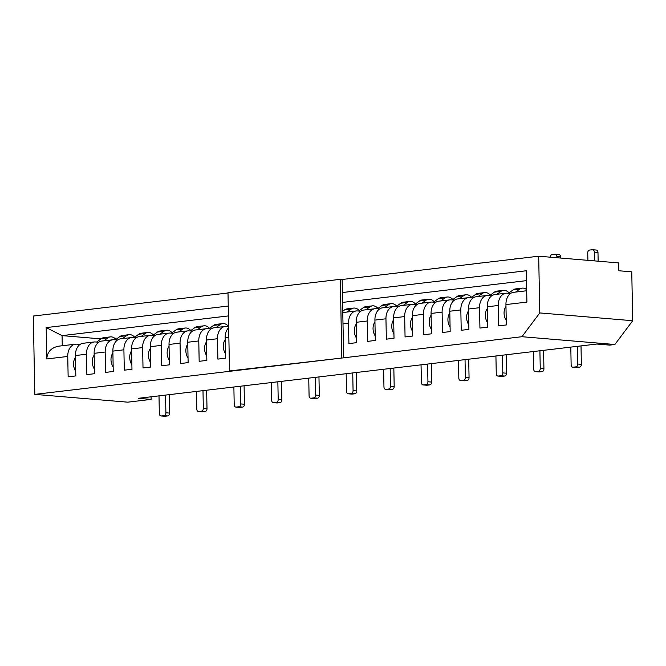 <?xml version="1.0" encoding="UTF-8"?>
<svg xmlns="http://www.w3.org/2000/svg" width="666" height="666" viewBox="0 0 666 666"><rect width="100%" height="100%" fill="white"/><g stroke="black" fill="none" stroke-linecap="round" stroke-linejoin="round"><path stroke-width="1" d="M618.731 262.92L618.88 270.754L631.759 271.836L632.7 320.721L539.776 312.928L538.686 256.21L618.731 262.92M80.053 344.447L76.698 344.172A13.129 9.141 83.2 0 0 75.408 344.189A13.129 9.141 83.2 0 0 67.749 356.46L68.14 376.823L75.816 375.915L75.424 355.544A13.129 9.141 -96.8 0 1 83.084 343.281L94.122 341.974A13.129 9.141 83.2 0 0 86.472 354.237L86.863 374.608L94.53 373.701L94.147 353.33A13.129 9.141 -96.8 0 1 101.798 341.067L112.845 339.76A13.129 9.141 83.2 0 0 105.186 352.023L105.578 372.394L113.253 371.486L112.862 351.115A13.129 9.141 -96.8 0 1 120.521 338.852L131.56 337.545A13.129 9.141 83.2 0 0 123.901 349.808L124.292 370.179L131.968 369.272L131.577 348.901A13.129 9.141 -96.8 0 1 139.236 336.638L150.283 335.331A13.129 9.141 83.2 0 0 142.624 347.594L143.015 367.957L150.691 367.049L150.3 346.686A13.129 9.141 -96.8 0 1 157.959 334.415L168.998 333.108A13.129 9.141 83.2 0 0 161.339 345.379L161.73 365.742L169.405 364.835L169.014 344.464A13.129 9.141 -96.8 0 1 176.673 332.201L187.712 330.894A13.129 9.141 83.2 0 0 180.061 343.156L180.453 363.528L188.128 362.62L187.737 342.249A13.129 9.141 -96.8 0 1 195.388 329.986L206.435 328.679A13.129 9.141 83.2 0 0 198.776 340.942L199.167 361.313L206.843 360.406L206.452 340.035A13.129 9.141 -96.8 0 1 214.111 327.772L225.15 326.465A13.129 9.141 83.2 0 0 217.491 338.728L217.882 359.099L225.558 358.191L225.166 337.82A13.129 9.141 -96.8 0 1 228.671 327.664M98.768 342.232L95.421 341.958A13.129 9.141 83.2 0 0 94.122 341.974M75.408 344.189L58.833 346.154C51.274 347.61 47.261 351.873 46.787 358.941L46.187 327.597L228.255 306.044M151.082 396.803L151.132 399.4L138.245 398.318L596.836 344.031L609.715 345.113L614.868 344.497L632.7 320.721M117.491 340.018L114.136 339.735A13.129 9.141 83.2 0 0 112.845 339.76M136.205 337.804L132.859 337.52A13.129 9.141 83.2 0 0 131.56 337.545M154.92 335.589L151.573 335.306A13.129 9.141 83.2 0 0 150.283 335.331M173.643 333.375L170.288 333.092A13.129 9.141 83.2 0 0 168.998 333.108M192.357 331.152L189.011 330.877A13.129 9.141 83.2 0 0 187.712 330.894M211.08 328.937L207.725 328.654A13.129 9.141 83.2 0 0 206.435 328.679M228.654 326.631L226.448 326.44A13.129 9.141 83.2 0 0 225.15 326.465M342.79 313.003A13.129 9.141 -96.8 0 1 345.138 312.262L356.177 310.955A13.129 9.141 83.2 0 0 348.518 323.218L348.909 343.581L356.585 342.674L356.193 322.311A13.129 9.141 -96.8 0 1 363.852 310.04L374.9 308.733A13.129 9.141 83.2 0 0 367.241 321.004L367.632 341.367L375.308 340.459L374.916 320.088A13.129 9.141 -96.8 0 1 382.567 307.825L393.614 306.518A13.129 9.141 83.2 0 0 385.955 318.781L386.347 339.152L394.022 338.245L393.631 317.873A13.129 9.141 -96.8 0 1 401.29 305.611L412.329 304.304A13.129 9.141 83.2 0 0 404.678 316.566L405.061 336.938L412.737 336.03L412.346 315.659A13.129 9.141 -96.8 0 1 420.005 303.396L431.052 302.089A13.129 9.141 83.2 0 0 423.393 314.352L423.784 334.723L431.46 333.816L431.068 313.445A13.129 9.141 -96.8 0 1 438.728 301.182L449.766 299.875A13.129 9.141 83.2 0 0 442.107 312.138L442.499 332.509L450.174 331.593L449.783 311.23A13.129 9.141 -96.8 0 1 457.442 298.967L468.489 297.652A13.129 9.141 83.2 0 0 460.83 309.923L461.222 330.286L468.897 329.379L468.506 309.016A13.129 9.141 -96.8 0 1 476.157 296.745L487.204 295.438A13.129 9.141 83.2 0 0 479.545 307.7L479.936 328.072L487.612 327.164L487.221 306.793A13.129 9.141 -96.8 0 1 494.88 294.53L505.919 293.223A13.129 9.141 83.2 0 0 498.268 305.486L498.659 325.857L506.327 324.95L505.935 304.578A13.129 9.141 -96.8 0 1 513.594 292.316L526.681 290.767M360.822 311.213L357.467 310.93A13.129 9.141 83.2 0 0 356.177 310.955M379.537 308.999L376.19 308.716A13.129 9.141 83.2 0 0 374.9 308.733M398.26 306.776L394.905 306.502A13.129 9.141 83.2 0 0 393.614 306.518M416.974 304.562L413.628 304.279A13.129 9.141 83.2 0 0 412.329 304.304M435.689 302.347L432.342 302.064A13.129 9.141 83.2 0 0 431.052 302.089M454.412 300.133L451.057 299.85A13.129 9.141 83.2 0 0 449.766 299.875M473.126 297.918L469.78 297.635A13.129 9.141 83.2 0 0 468.489 297.652M491.849 295.696L488.494 295.421A13.129 9.141 83.2 0 0 487.204 295.438M510.564 293.481L507.217 293.207A13.129 9.141 83.2 0 0 505.919 293.223M228.005 292.99L33.3 316.042L34.807 394.38L127.73 402.172L151.132 399.4M538.686 256.21L342.149 279.479L343.648 357.817L229.504 370.962L343.648 357.817M34.807 394.38L521.936 336.713L614.868 344.497M521.936 336.713L539.776 312.928M342.399 292.532L526.298 270.762L526.906 302.098L505.935 304.578M526.49 280.636L342.59 302.406M228.446 315.925L62.071 335.622L62.263 345.746M100.999 338.886L62.071 335.622L46.187 327.597M506.243 320.371A9.915 6.901 -96.8 0 1 505.977 306.418M598.143 261.197L597.976 252.447L594.297 252.139L594.463 260.889M596.053 250.058A2.622 1.865 94.8 0 1 596.328 250.05L592.648 249.742A2.622 1.865 94.8 0 0 592.374 249.742L589.568 250.075A2.622 1.865 94.8 0 0 587.745 252.914L587.887 260.331M596.328 250.05A2.622 1.865 94.8 0 1 597.976 252.447M592.648 249.742A2.622 1.865 94.8 0 1 594.297 252.139M414.843 304.387L419.472 301.015L426.024 300.241A10.489 7.301 -96.8 0 1 428.571 299.217A10.489 7.301 -96.8 0 1 434.14 301.748M426.024 300.241L422.011 303.155M393.931 333.666A9.915 6.901 -96.8 0 1 393.664 319.713M419.472 301.015A10.489 7.301 -96.8 0 1 422.019 299.991L428.571 299.217M480.727 263.07L480.336 263.037A2.622 1.865 94.8 0 0 480.069 263.045L477.264 263.37A2.622 1.865 94.8 0 0 476.731 263.545M352.73 372.927L353.072 390.617L356.751 390.925L356.393 372.494M346.178 373.701L346.52 391.4A2.622 1.865 -85.2 0 0 348.168 393.789A2.622 1.865 -85.2 0 0 348.443 393.789L351.248 393.456A2.622 1.865 -85.2 0 0 353.072 390.617M356.751 390.925A2.622 1.865 -85.2 0 1 354.928 393.764L352.123 394.097A2.622 1.865 -85.2 0 1 351.848 394.097L348.168 393.789M396.12 306.601L400.757 303.23L407.301 302.456A10.489 7.301 -96.8 0 1 409.856 301.432A10.489 7.301 -96.8 0 1 415.418 303.962M407.301 302.456L403.296 305.378M465.035 359.632L465.376 377.322L469.055 377.63L468.706 359.199M375.216 335.88A9.915 6.901 -96.8 0 1 374.95 321.928M400.757 303.23A10.489 7.301 -96.8 0 1 403.305 302.206L409.856 301.432M458.491 360.406L458.824 378.097A2.622 1.865 -85.2 0 0 460.481 380.494A2.622 1.865 -85.2 0 0 460.747 380.494L463.553 380.161A2.622 1.865 -85.2 0 0 465.376 377.322M469.055 377.63A2.622 1.865 -85.2 0 1 467.241 380.469L464.427 380.802A2.622 1.865 -85.2 0 1 464.16 380.802L460.481 380.494M342.757 311.222L344.597 309.881L351.149 309.107A10.489 7.301 -96.8 0 1 353.704 308.075A10.489 7.301 -96.8 0 1 359.265 310.614M351.149 309.107L347.136 312.021M344.597 309.881A10.489 7.301 -96.8 0 1 347.153 308.858L353.704 308.075M405.86 271.936L405.469 271.903A2.622 1.865 94.8 0 0 405.194 271.903L402.389 272.236A2.622 1.865 94.8 0 0 401.864 272.411M152.789 335.406L157.417 332.043L163.969 331.26A10.489 7.301 -96.8 0 1 166.525 330.236A10.489 7.301 -96.8 0 1 172.086 332.767M163.969 331.26L159.957 334.182M131.885 364.685A9.915 6.901 -96.8 0 1 131.618 350.732M157.417 332.043A10.489 7.301 -96.8 0 1 159.973 331.01L166.525 330.236M218.681 294.097L218.29 294.064A2.622 1.865 94.8 0 0 218.015 294.064L215.21 294.397A2.622 1.865 94.8 0 0 214.685 294.563M171.503 333.191L176.14 329.82L182.692 329.046A10.489 7.301 -96.8 0 1 185.24 328.022A10.489 7.301 -96.8 0 1 190.801 330.552M182.692 329.046L178.679 331.968M240.426 386.222L240.759 403.921L244.439 404.229L244.089 385.789M150.599 362.471A9.915 6.901 -96.8 0 1 150.333 348.518M176.14 329.82A10.489 7.301 -96.8 0 1 178.688 328.796L185.24 328.022M233.874 387.004L234.207 404.695A2.622 1.865 -85.2 0 0 235.864 407.084A2.622 1.865 -85.2 0 0 236.13 407.084L238.944 406.751A2.622 1.865 -85.2 0 0 240.759 403.921M244.439 404.229A2.622 1.865 -85.2 0 1 242.624 407.059L239.81 407.392A2.622 1.865 -85.2 0 1 239.544 407.392L235.864 407.084M134.074 337.62L138.703 334.257L145.255 333.483A10.489 7.301 -96.8 0 1 147.802 332.459A10.489 7.301 -96.8 0 1 153.371 334.99M145.255 333.483L141.242 336.397M202.988 390.659L203.33 408.35L207.009 408.658L206.651 390.226M113.162 366.908A9.915 6.901 -96.8 0 1 112.895 352.955M138.703 334.257A10.489 7.301 -96.8 0 1 141.25 333.233L147.802 332.459M196.437 391.433L196.778 409.124A2.622 1.865 -85.2 0 0 198.426 411.521A2.622 1.865 -85.2 0 0 198.701 411.513L201.507 411.18A2.622 1.865 -85.2 0 0 203.33 408.35M207.009 408.658A2.622 1.865 -85.2 0 1 205.186 411.488L202.381 411.821A2.622 1.865 -85.2 0 1 202.106 411.829L198.426 411.521M390.168 368.498L390.509 386.188L394.189 386.496L393.831 368.065M383.616 369.272L383.957 386.963A2.622 1.865 -85.2 0 0 385.606 389.36A2.622 1.865 -85.2 0 0 385.88 389.352L388.686 389.019A2.622 1.865 -85.2 0 0 390.509 386.188M394.189 386.496A2.622 1.865 -85.2 0 1 392.366 389.327L389.56 389.66A2.622 1.865 -85.2 0 1 389.285 389.668L385.606 389.36M358.683 311.03L363.32 307.667L369.871 306.884A10.489 7.301 -96.8 0 1 372.419 305.861A10.489 7.301 -96.8 0 1 377.98 308.391M369.871 306.884L365.859 309.807M427.605 364.069L427.938 381.76L431.626 382.068L431.268 363.628M363.32 307.667A10.489 7.301 -96.8 0 1 365.867 306.635L372.419 305.861M421.054 364.843L421.395 382.534A2.622 1.865 -85.2 0 0 423.043 384.923A2.622 1.865 -85.2 0 0 423.31 384.923L426.123 384.59A2.622 1.865 -85.2 0 0 427.938 381.76M431.626 382.068A2.622 1.865 -85.2 0 1 429.803 384.898L426.989 385.231A2.622 1.865 -85.2 0 1 426.723 385.239L423.043 384.923M377.406 308.816L382.034 305.444L388.586 304.67A10.489 7.301 -96.8 0 1 391.142 303.646A10.489 7.301 -96.8 0 1 396.703 306.177M388.586 304.67L384.573 307.592M356.501 338.095A9.915 6.901 -96.8 0 1 356.227 324.142M382.034 305.444A10.489 7.301 -96.8 0 1 384.59 304.42L391.142 303.646M443.298 267.499L442.898 267.466A2.622 1.865 94.8 0 0 442.632 267.474L439.826 267.807A2.622 1.865 94.8 0 0 439.294 267.973M206.751 355.827A9.915 6.901 -96.8 0 1 206.485 341.874M228.638 325.832L227.664 326.548M115.351 339.843L119.988 336.472L126.532 335.697A10.489 7.301 -96.8 0 1 129.087 334.673A10.489 7.301 -96.8 0 1 134.649 337.204M126.532 335.697L122.527 338.611M94.447 369.122A9.915 6.901 -96.8 0 1 94.181 355.169M119.988 336.472A10.489 7.301 -96.8 0 1 122.536 335.448L129.087 334.673M181.244 298.526L180.852 298.493A2.622 1.865 94.8 0 0 180.578 298.493L177.772 298.826A2.622 1.865 94.8 0 0 177.248 299.001M208.941 328.763L213.578 325.391L220.121 324.617A10.489 7.301 -96.8 0 1 222.677 323.593A10.489 7.301 -96.8 0 1 228.238 326.124M220.121 324.617L216.117 327.53M277.855 381.793L278.197 399.483L281.876 399.791L281.527 381.36M188.037 358.042A9.915 6.901 -96.8 0 1 187.77 344.089M213.578 325.391A10.489 7.301 -96.8 0 1 216.125 324.367L222.677 323.593M271.303 382.567L271.645 400.258A2.622 1.865 -85.2 0 0 273.301 402.655A2.622 1.865 -85.2 0 0 273.568 402.647L276.373 402.314A2.622 1.865 -85.2 0 0 278.197 399.483M281.876 399.791A2.622 1.865 -85.2 0 1 280.053 402.63L277.247 402.955A2.622 1.865 -85.2 0 1 276.981 402.963L273.301 402.655M96.637 342.058L101.265 338.686L107.817 337.912A10.489 7.301 -96.8 0 1 110.373 336.888A10.489 7.301 -96.8 0 1 115.934 339.419M107.817 337.912L103.804 340.834M165.551 395.088L165.892 412.778L169.572 413.087L169.214 394.655M75.733 371.337A9.915 6.901 -96.8 0 1 75.458 357.384M101.265 338.686A10.489 7.301 -96.8 0 1 103.821 337.662L110.373 336.888M158.999 395.862L159.341 413.553A2.622 1.865 -85.2 0 0 160.989 415.95A2.622 1.865 -85.2 0 0 161.264 415.942L164.069 415.617A2.622 1.865 -85.2 0 0 165.892 412.778M169.572 413.087A2.622 1.865 -85.2 0 1 167.749 415.925L164.943 416.258A2.622 1.865 -85.2 0 1 164.669 416.258L160.989 415.95M341.808 357.667L340.309 279.32L227.997 292.615L229.504 370.962M340.309 279.32L342.149 279.479M190.226 330.977L194.855 327.605L201.407 326.831A10.489 7.301 -96.8 0 1 203.963 325.807A10.489 7.301 -96.8 0 1 209.524 328.338M201.407 326.831L197.394 329.753M169.322 360.256A9.915 6.901 -96.8 0 1 169.047 346.303M194.855 327.605A10.489 7.301 -96.8 0 1 197.411 326.581L203.963 325.807M508.433 293.306L513.061 289.935L519.613 289.161A10.489 7.301 -96.8 0 1 522.161 288.137A10.489 7.301 -96.8 0 1 526.664 289.618M519.613 289.161L515.601 292.074M577.347 346.337L577.688 364.027L581.368 364.335L581.01 345.904M487.52 322.585A9.915 6.901 -96.8 0 1 487.254 308.633M513.061 289.935A10.489 7.301 -96.8 0 1 515.609 288.911L522.161 288.137M570.795 347.111L571.137 364.801A2.622 1.865 -85.2 0 0 572.785 367.199A2.622 1.865 -85.2 0 0 573.06 367.191L575.865 366.866A2.622 1.865 -85.2 0 0 577.688 364.027M581.368 364.335A2.622 1.865 -85.2 0 1 579.545 367.174L576.739 367.507A2.622 1.865 -85.2 0 1 576.465 367.507L572.785 367.199M315.293 377.364L315.634 395.055L319.314 395.363L318.964 376.931M225.474 353.613A9.915 6.901 -96.8 0 1 225.208 339.652M308.741 378.138L309.082 395.829A2.622 1.865 -85.2 0 0 310.739 398.226A2.622 1.865 -85.2 0 0 311.005 398.218L313.811 397.885A2.622 1.865 -85.2 0 0 315.634 395.055M319.314 395.363A2.622 1.865 -85.2 0 1 317.491 398.193L314.685 398.526A2.622 1.865 -85.2 0 1 314.419 398.534L310.739 398.226M368.423 276.365L368.032 276.332A2.622 1.865 94.8 0 0 367.757 276.34L364.951 276.673A2.622 1.865 94.8 0 0 364.427 276.84M489.71 295.521L494.347 292.149L500.899 291.375A10.489 7.301 -96.8 0 1 503.446 290.351A10.489 7.301 -96.8 0 1 509.007 292.882M500.899 291.375L496.886 294.297M468.806 324.8A9.915 6.901 -96.8 0 1 468.539 310.847M494.347 292.149A10.489 7.301 -96.8 0 1 496.894 291.125L503.446 290.351M560.564 258.042L560.539 256.876L556.859 256.568L556.884 257.734M558.624 254.487A2.622 1.865 94.8 0 1 558.891 254.479L555.211 254.171A2.622 1.865 94.8 0 0 554.936 254.179L552.131 254.512A2.622 1.865 94.8 0 0 550.307 257.184M558.891 254.479A2.622 1.865 94.8 0 1 560.539 256.876M555.211 254.171A2.622 1.865 94.8 0 1 556.859 256.568M433.558 302.173L438.186 298.801L444.738 298.027A10.489 7.301 -96.8 0 1 447.294 297.003A10.489 7.301 -96.8 0 1 452.855 299.534M444.738 298.027L440.726 300.94M502.472 355.203L502.813 372.893L506.493 373.201L506.143 354.77M412.654 331.452A9.915 6.901 -96.8 0 1 412.387 317.499M438.186 298.801A10.489 7.301 -96.8 0 1 440.742 297.777L447.294 297.003M495.92 355.977L496.262 373.668A2.622 1.865 -85.2 0 0 497.918 376.065A2.622 1.865 -85.2 0 0 498.185 376.057L500.99 375.724A2.622 1.865 -85.2 0 0 502.813 372.893M506.493 373.201A2.622 1.865 -85.2 0 1 504.67 376.032L501.864 376.365A2.622 1.865 -85.2 0 1 501.598 376.373L497.918 376.065M452.272 299.95L456.909 296.586L463.461 295.804A10.489 7.301 -96.8 0 1 466.009 294.78A10.489 7.301 -96.8 0 1 471.57 297.311M463.461 295.804L459.448 298.726M431.368 329.237A9.915 6.901 -96.8 0 1 431.102 315.276M456.909 296.586A10.489 7.301 -96.8 0 1 459.457 295.562L466.009 294.78M518.165 258.641L517.773 258.608A2.622 1.865 94.8 0 0 517.507 258.608L514.693 258.941A2.622 1.865 94.8 0 0 514.169 259.107M470.995 297.735L475.624 294.364L482.176 293.589A10.489 7.301 -96.8 0 1 484.731 292.565A10.489 7.301 -96.8 0 1 490.293 295.096M482.176 293.589L478.163 296.512M539.91 350.766L540.251 368.465L543.931 368.773L543.573 350.333M450.091 327.014A9.915 6.901 -96.8 0 1 449.816 313.062M475.624 294.364A10.489 7.301 -96.8 0 1 478.18 293.34L484.731 292.565M533.358 351.548L533.699 369.239A2.622 1.865 -85.2 0 0 535.347 371.628A2.622 1.865 -85.2 0 0 535.622 371.628L538.428 371.295A2.622 1.865 -85.2 0 0 540.251 368.465M543.931 368.773A2.622 1.865 -85.2 0 1 542.107 371.603L539.302 371.936A2.622 1.865 -85.2 0 1 539.027 371.936L535.347 371.628M46.787 358.941L67.749 356.46M75.424 355.544L86.472 354.237M94.147 353.33L105.186 352.023M112.862 351.115L123.901 349.808M131.577 348.901L142.624 347.594M150.3 346.686L161.339 345.379M169.014 344.464L180.061 343.156M187.737 342.249L198.776 340.942M206.452 340.035L217.491 338.728M225.166 337.82L228.854 337.379M342.998 323.867L348.518 323.218M356.193 322.311L367.241 321.004M374.916 320.088L385.955 318.781M393.631 317.873L404.678 316.566M412.346 315.659L423.393 314.352M431.068 313.445L442.107 312.138M449.783 311.23L460.83 309.923M468.506 309.016L479.545 307.7M487.221 306.793L498.268 305.486M348.443 393.789L352.123 394.097M354.928 393.764L351.248 393.456M460.747 380.494L464.427 380.802M467.241 380.469L463.553 380.161M236.13 407.084L239.81 407.392M242.624 407.059L238.944 406.751M198.701 411.513L202.381 411.821M205.186 411.488L201.507 411.18M385.88 389.352L389.56 389.66M392.366 389.327L388.686 389.019M423.31 384.923L426.989 385.231M429.803 384.898L426.123 384.59M273.568 402.647L277.247 402.955M280.053 402.63L276.373 402.314M161.264 415.942L164.943 416.258M167.749 415.925L164.069 415.617M573.06 367.191L576.739 367.507M579.545 367.174L575.865 366.866M311.005 398.218L314.685 398.526M317.491 398.193L313.811 397.885M498.185 376.057L501.864 376.365M504.67 376.032L500.99 375.724M535.622 371.628L539.302 371.936M542.107 371.603L538.428 371.295"/></g></svg>
